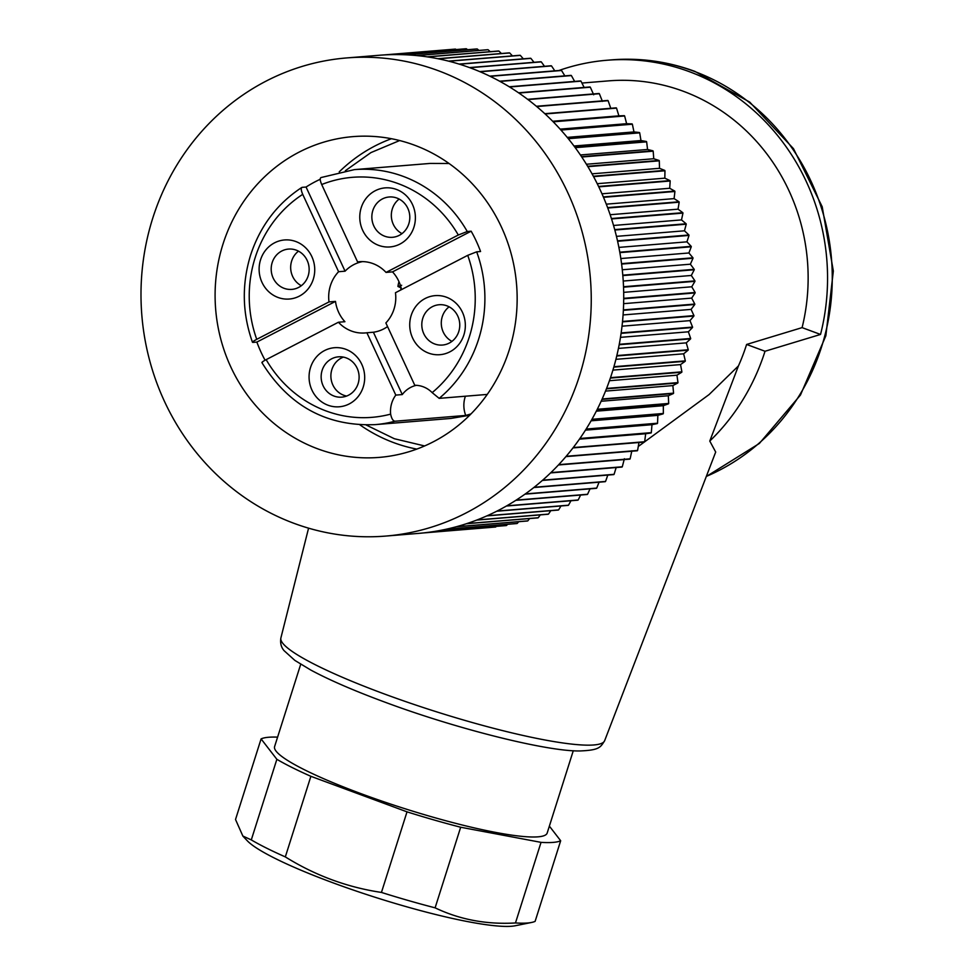 <?xml version="1.0" encoding="UTF-8"?>
<svg xmlns="http://www.w3.org/2000/svg" width="975" height="975" viewBox="0 0 975 975"><rect width="100%" height="100%" fill="white"/><g stroke="black" fill="none" stroke-linecap="round" stroke-linejoin="round"><path stroke-width="1.46" d="M638.272 446.489L709.081 394.57L738.428 365.93L709.776 441.066A216.353 202.971 -94.7 0 0 765.022 351.256L820.536 334.449A216.353 202.971 -94.7 0 0 689.288 71.65A216.353 202.971 -94.7 0 0 606.877 60.255A216.353 202.971 -94.7 0 0 558.919 70.505M709.776 441.066L715.699 452.047L604.658 740.671A169.845 23.534 -162.4 0 1 384.223 693.92A169.845 23.534 -162.4 0 1 280.885 637.967L308.575 528.17M581.941 83.058L608.558 80.876A195.658 183.556 85.3 0 1 683.097 91.187A195.658 183.556 85.3 0 1 802.096 327.624L746.606 344.455A195.658 183.556 85.3 0 1 738.428 365.93M346.576 57.939A239.862 225.03 -94.7 0 0 155.33 210.49A239.862 225.03 -94.7 0 0 203.909 461.467A239.862 225.03 -94.7 0 0 385.673 536.079A239.862 225.03 -94.7 0 0 576.92 383.528A239.862 225.03 -94.7 0 0 528.34 132.551A239.862 225.03 -94.7 0 0 346.576 57.939L379.043 55.282A239.862 225.03 85.3 0 1 383.675 54.953L455.081 49.116A239.862 225.03 85.3 0 1 455.483 49.091L384.077 54.929A239.862 225.03 85.3 0 1 394.546 54.588L465.952 48.75A239.862 225.03 85.3 0 1 466.355 48.75L394.948 54.588A239.862 225.03 85.3 0 1 405.417 54.783L476.836 48.945A239.862 225.03 85.3 0 1 477.238 48.957L405.832 54.795A239.862 225.03 85.3 0 1 416.288 55.538L487.695 49.701A239.862 225.03 85.3 0 1 488.097 49.737L416.691 55.575A239.862 225.03 85.3 0 1 427.111 56.843L498.518 51.005A239.862 225.03 85.3 0 1 498.92 51.066L427.513 56.903A239.862 225.03 85.3 0 1 437.86 58.707L509.279 52.869A239.862 225.03 85.3 0 1 509.681 52.955L438.263 58.793A239.862 225.03 85.3 0 1 448.524 61.12L519.943 55.282A239.862 225.03 85.3 0 1 520.333 55.38L448.927 61.218A239.862 225.03 85.3 0 1 459.079 64.082L530.485 58.244A239.862 225.03 85.3 0 1 530.875 58.366L459.469 64.204A239.862 225.03 85.3 0 1 469.475 67.58L540.893 61.742A239.862 225.03 85.3 0 1 541.283 61.876L469.865 67.714A239.862 225.03 85.3 0 1 479.724 71.602L551.131 65.764A239.862 225.03 85.3 0 1 551.509 65.922L480.102 71.76A239.862 225.03 85.3 0 1 489.767 76.147L561.186 70.31A239.862 225.03 85.3 0 1 561.551 70.493L490.145 76.33A239.862 225.03 85.3 0 1 499.614 81.205L571.021 75.368A239.862 225.03 85.3 0 1 571.387 75.575L499.98 81.412A239.862 225.03 85.3 0 1 509.218 86.763L580.625 80.925A239.862 225.03 85.3 0 1 580.978 81.144L509.572 86.982A239.862 225.03 85.3 0 1 518.554 92.796L589.972 86.958A239.862 225.03 85.3 0 1 590.314 87.202L518.907 93.039A239.862 225.03 85.3 0 1 527.621 99.316L599.028 93.478A239.862 225.03 85.3 0 1 599.369 93.722L527.95 99.56A239.862 225.03 85.3 0 1 536.384 106.275L607.791 100.437A239.862 225.03 85.3 0 1 608.12 100.705L536.701 106.543A239.862 225.03 85.3 0 1 544.818 113.685L616.237 107.847A239.862 225.03 85.3 0 1 616.541 108.127L618.881 115.854L624.329 115.672A239.862 225.03 85.3 0 1 624.634 115.976L626.62 123.703L632.068 123.898A239.862 225.03 85.3 0 1 632.214 124.057A239.862 225.03 85.3 0 1 632.361 124.215L633.982 131.93L567.231 137.39M638.966 442.431L637.589 450.462L566.17 456.3A239.862 225.03 85.3 0 0 572.983 447.903L644.402 442.065A239.862 225.03 85.3 0 0 644.658 441.736L645.669 433.741L651.068 432.985A239.862 225.03 85.3 0 0 651.312 432.644L651.983 424.698L657.321 423.577A239.862 225.03 85.3 0 0 657.552 423.211L657.857 415.35L663.134 413.851A239.862 225.03 85.3 0 0 663.341 413.473L663.317 405.697L668.497 403.821A239.862 225.03 85.3 0 0 668.692 403.443L668.314 395.765L673.396 393.534A239.862 225.03 85.3 0 0 673.579 393.144L672.86 385.588L677.82 382.992A239.862 225.03 85.3 0 0 677.978 382.602L676.943 375.192L681.769 372.243A239.862 225.03 85.3 0 0 681.903 371.828L680.538 364.589L685.206 361.286A239.862 225.03 85.3 0 0 685.328 360.872L683.646 353.803L688.155 350.159A239.862 225.03 85.3 0 0 688.253 349.745L686.266 342.859L690.58 338.898A239.862 225.03 85.3 0 0 690.666 338.471L688.374 331.805L692.506 327.515A239.862 225.03 85.3 0 0 692.567 327.088L689.983 320.629L693.895 316.034A239.862 225.03 85.3 0 0 693.944 315.607L691.08 309.392L694.773 304.493A239.862 225.03 85.3 0 0 694.797 304.066L691.677 298.106L695.126 292.927A239.862 225.03 85.3 0 0 695.126 292.488L691.75 286.784L694.943 281.336A239.862 225.03 85.3 0 0 694.931 280.897L691.312 275.474L694.249 269.758A239.862 225.03 85.3 0 0 694.212 269.332L690.361 264.201L693.018 258.241A239.862 225.03 85.3 0 0 692.969 257.802L688.898 252.976L691.275 246.785A239.862 225.03 85.3 0 0 691.202 246.358L686.936 241.837L689.008 235.426A239.862 225.03 85.3 0 0 688.923 234.999L684.462 230.807L686.242 224.189A239.862 225.03 85.3 0 0 686.12 223.775L681.501 219.911L682.963 213.098A239.862 225.03 85.3 0 0 682.829 212.696L678.039 209.174L679.185 202.191A239.862 225.03 85.3 0 0 679.027 201.788L674.103 198.62L674.919 191.49A239.862 225.03 85.3 0 0 674.749 191.088L669.703 188.272L670.178 181.009A239.862 225.03 85.3 0 0 669.983 180.619L664.828 178.169L664.962 170.783A239.862 225.03 85.3 0 0 664.755 170.406L659.502 168.309L659.295 160.826A239.862 225.03 85.3 0 0 659.076 160.461L653.75 158.742L653.189 151.174A239.862 225.03 85.3 0 0 652.945 150.82L647.558 149.48L646.644 141.838A239.862 225.03 85.3 0 0 646.401 141.497L640.965 140.534L639.697 132.844A239.862 225.03 85.3 0 0 639.429 132.515L633.982 131.93M637.589 450.462A239.862 225.03 85.3 0 1 637.321 450.779L565.902 456.617A239.862 225.03 85.3 0 1 558.712 464.661L630.13 458.823L631.861 450.767M630.13 458.823A239.862 225.03 85.3 0 1 629.838 459.128L558.431 464.965A239.862 225.03 85.3 0 1 550.887 472.607L622.294 466.769L624.39 458.725M622.294 466.769A239.862 225.03 85.3 0 1 621.989 467.074L550.57 472.912A239.862 225.03 85.3 0 1 542.685 480.163L614.092 474.325L616.163 467.549M614.092 474.325A239.862 225.03 85.3 0 1 613.787 474.593L542.368 480.431A239.862 225.03 85.3 0 1 534.154 487.268L605.572 481.431L607.803 475.081M605.572 481.431A239.862 225.03 85.3 0 1 605.243 481.687L533.837 487.524A239.862 225.03 85.3 0 1 525.318 493.923L596.724 488.085L599.077 482.186M596.724 488.085A239.862 225.03 85.3 0 1 596.395 488.317L524.977 494.154A239.862 225.03 85.3 0 1 516.177 500.102L587.596 494.264L590.021 488.841M587.596 494.264A239.862 225.03 85.3 0 1 587.242 494.496L515.836 500.333A239.862 225.03 85.3 0 1 506.768 505.818L578.175 499.98L580.637 495.032M578.175 499.98A239.862 225.03 85.3 0 1 577.822 500.187L506.415 506.025A239.862 225.03 85.3 0 1 497.104 511.034L568.51 505.196L570.96 500.748M568.51 505.196A239.862 225.03 85.3 0 1 568.145 505.379L496.738 511.217A239.862 225.03 85.3 0 1 487.207 515.738L558.614 509.901L561.003 505.964M558.614 509.901A239.862 225.03 85.3 0 1 558.248 510.059L486.83 515.897A239.862 225.03 85.3 0 1 477.104 519.931L548.511 514.093L550.778 510.681M548.511 514.093A239.862 225.03 85.3 0 1 548.133 514.239L476.726 520.077A239.862 225.03 85.3 0 1 466.818 523.587L538.237 517.749L540.308 514.873M538.237 517.749A239.862 225.03 85.3 0 1 537.847 517.883L466.428 523.721A239.862 225.03 85.3 0 1 456.373 526.719L527.792 520.882L529.62 518.554M527.792 520.882A239.862 225.03 85.3 0 1 527.39 520.991L455.983 526.829A239.862 225.03 85.3 0 1 445.794 529.303L517.201 523.465L518.712 521.698M517.201 523.465A239.862 225.03 85.3 0 1 516.811 523.551L445.392 529.388A239.862 225.03 85.3 0 1 435.106 531.338L506.513 525.501L507.634 524.306M506.513 525.501A239.862 225.03 85.3 0 1 506.11 525.574L434.704 531.412A239.862 225.03 85.3 0 1 424.332 532.825L496.36 526.366M495.739 526.987A239.862 225.03 85.3 0 1 495.337 527.036L423.93 532.874A239.862 225.03 85.3 0 1 418.129 533.423L385.673 536.079M422.76 532.996L484.941 527.877M456.142 49.554L455.483 49.091M467.598 49.701L466.355 48.75M478.969 50.407L477.238 48.957M490.242 51.687L488.097 49.737M501.406 53.515L498.92 51.066M512.436 55.892L509.681 52.955M523.307 58.829L520.333 55.38M534.008 62.302L530.875 58.366M544.501 66.312L541.283 61.876M554.787 70.834L551.509 65.922M564.842 75.879L561.551 70.493M574.628 81.412L571.387 75.575M584.135 87.445L580.978 81.144M593.714 94.782L590.314 87.202M602.416 101.376L599.369 93.722M610.813 108.408L608.12 100.705M632.068 123.898L560.662 129.736A239.862 225.03 85.3 0 0 553.215 121.814L624.634 115.976M624.329 115.672L552.923 121.509A239.862 225.03 85.3 0 0 545.135 113.965L616.541 108.127M644.658 441.736L573.239 447.574A239.862 225.03 85.3 0 0 579.662 438.823L651.068 432.985M651.312 432.644L579.906 438.482A239.862 225.03 85.3 0 0 585.914 429.414L657.321 423.577M657.552 423.211L586.133 429.049A239.862 225.03 85.3 0 0 591.727 419.689L663.134 413.851M663.341 413.473L591.935 419.311A239.862 225.03 85.3 0 0 597.09 409.658L668.497 403.821M668.692 403.443L597.285 409.281A239.862 225.03 85.3 0 0 601.989 399.372L673.396 393.534M673.579 393.144L602.16 398.982A239.862 225.03 85.3 0 0 606.413 388.83L677.82 382.992M677.978 382.602L606.572 388.44A239.862 225.03 85.3 0 0 610.35 378.081L681.769 372.243M681.903 371.828L610.496 377.666A239.862 225.03 85.3 0 0 613.799 367.124L685.206 361.286M685.328 360.872L613.921 366.71A239.862 225.03 85.3 0 0 616.736 355.997L688.155 350.159M688.253 349.745L616.834 355.582A239.862 225.03 85.3 0 0 619.174 344.736L690.58 338.898M690.666 338.471L619.259 344.309A239.862 225.03 85.3 0 0 621.087 333.352L692.506 327.515M692.567 327.088L621.148 332.926A239.862 225.03 85.3 0 0 622.489 321.872L693.895 316.034M693.944 315.607L622.525 321.445A239.862 225.03 85.3 0 0 623.366 310.33L694.773 304.493M694.797 304.066L623.378 309.904A239.862 225.03 85.3 0 0 623.707 298.764L695.126 292.927M695.126 292.488L623.72 298.326A239.862 225.03 85.3 0 0 623.537 287.174L694.943 281.336M694.931 280.897L623.525 286.735A239.862 225.03 85.3 0 0 622.83 275.596L694.249 269.758M694.212 269.332L622.793 275.169A239.862 225.03 85.3 0 0 621.611 264.079L693.018 258.241M692.969 257.802L621.55 263.64A239.862 225.03 85.3 0 0 619.868 252.623L691.275 246.785M691.202 246.358L619.783 252.196A239.862 225.03 85.3 0 0 617.602 241.264L689.008 235.426M688.923 234.999L617.504 240.837A239.862 225.03 85.3 0 0 614.823 230.027L686.242 224.189M686.12 223.775L614.713 229.613A239.862 225.03 85.3 0 0 611.544 218.936L682.963 213.098M682.829 212.696L611.41 218.534A239.862 225.03 85.3 0 0 607.766 208.028L679.185 202.191M679.027 201.788L607.62 207.626A239.862 225.03 85.3 0 0 603.501 197.328L674.919 191.49M674.749 191.088L603.33 196.926A239.862 225.03 85.3 0 0 598.76 186.847L670.178 181.009M669.983 180.619L598.577 186.457A239.862 225.03 85.3 0 0 593.556 176.621L664.962 170.783M664.755 170.406L593.348 176.243A239.862 225.03 85.3 0 0 587.888 166.664L659.295 160.826M659.076 160.461L587.657 166.298A239.862 225.03 85.3 0 0 581.77 157.012L653.189 151.174M652.945 150.82L581.539 156.658A239.862 225.03 85.3 0 0 575.238 147.676L646.644 141.838M646.401 141.497L574.982 147.335A239.862 225.03 85.3 0 0 568.291 138.682L639.697 132.844M639.429 132.515L568.023 138.352A239.862 225.03 85.3 0 0 560.942 130.053L632.361 124.215M474.947 186.676A160.924 150.967 85.3 0 1 507.536 355.058A160.924 150.967 85.3 0 1 379.238 457.397A160.924 150.967 85.3 0 1 257.303 407.343A160.924 150.967 85.3 0 1 224.713 238.96A160.924 150.967 85.3 0 1 353.011 136.622A160.924 150.967 85.3 0 1 474.947 186.676M359.885 424.832A160.924 150.967 -94.7 0 0 416.788 449.097M391.414 138.718A160.924 150.967 -94.7 0 0 339.215 171.892M302.165 187.346L306.065 187.029L345.077 271.184L338.593 271.72L302.725 194.354C300.958 190.21 300.775 187.87 302.165 187.346L301.787 187.468C277.156 203.641 260.069 226.237 250.551 255.255C241.629 284.408 242.263 313.414 252.476 342.274L252.988 342.396C251.782 342.335 253.025 341.311 256.742 339.324L329.002 301.921L335.497 301.397L256.876 342.079A127.932 120.023 -94.7 0 0 265.078 360.214M320.214 179.29A127.932 120.023 -94.7 0 0 306.065 187.029M467.257 231.514L471.144 231.197L392.523 271.879L386.039 272.415L458.299 235.012L467.257 231.514A127.932 120.023 -94.7 0 0 354.4 169.613L430.036 163.434L449.073 163.507M487.256 394.424L439.164 398.361A127.932 120.023 -94.7 0 0 478.628 339.166A127.932 120.023 -94.7 0 0 476.678 251.83L480.565 251.513A127.932 120.023 -94.7 0 0 471.144 231.197M469.658 415.265L450.889 418.433L375.253 424.625A127.932 120.023 -94.7 0 0 394.972 421.224L465.733 415.435A127.932 120.023 -94.7 0 0 471.01 413.9M256.876 342.079L252.988 342.396M345.077 271.184A35.746 33.54 85.3 0 1 362.578 261.605M458.299 235.012A120.4 112.954 -94.7 0 0 321.701 184.531C319.946 180.387 319.751 178.047 321.153 177.523L354.4 169.613M321.701 184.531L357.569 261.897L361.079 261.605M392.523 271.879A35.746 33.54 85.3 0 1 401.517 289.599M476.678 251.83L467.72 255.34L395.46 292.732A35.746 33.54 85.3 0 1 394.022 309.075A35.746 33.54 85.3 0 1 385.868 322.944L414.777 385.283A26.337 24.704 85.3 0 1 432.169 392.633L439.164 398.361M411.182 315.413A29.628 27.8 85.3 0 1 446.404 297.192A29.628 27.8 85.3 0 1 463.893 334.9A29.628 27.8 85.3 0 1 428.659 353.133A29.628 27.8 85.3 0 1 411.182 315.413M394.972 421.224C393.01 420.968 391.56 418.604 390.634 414.131A26.337 24.704 85.3 0 1 391.792 402.955A26.337 24.704 85.3 0 1 395.801 395.107L366.893 332.755L373.388 332.231L402.285 394.57L395.801 395.107M402.285 394.57A26.337 24.704 85.3 0 1 416.337 385.32M465.392 396.216A26.337 24.704 -94.7 0 0 465.148 396.959A26.337 24.704 -94.7 0 0 465.733 415.435M335.497 301.397A35.746 33.54 85.3 0 0 344.918 321.713L338.423 322.237L266.163 359.641C262.446 361.628 261.202 362.651 262.397 362.712M329.002 301.921A35.746 33.54 85.3 0 1 330.44 285.577A35.746 33.54 85.3 0 1 338.593 271.72M260.569 259.752A29.628 27.8 85.3 0 1 295.803 241.52A29.628 27.8 85.3 0 1 313.28 279.24A29.628 27.8 85.3 0 1 278.058 297.473A29.628 27.8 85.3 0 1 260.569 259.752M357.569 261.897A35.746 33.54 85.3 0 1 359.324 261.702A35.746 33.54 85.3 0 1 386.039 272.415M387.55 326.576A35.746 33.54 85.3 0 1 373.388 332.231M366.893 332.755A35.746 33.54 85.3 0 1 365.138 332.95A35.746 33.54 85.3 0 1 338.423 322.237M310.525 367.502A29.628 27.8 85.3 0 1 345.747 349.269A29.628 27.8 85.3 0 1 363.236 386.99A29.628 27.8 85.3 0 1 328.002 405.222A29.628 27.8 85.3 0 1 310.525 367.502M322.14 370.329A20.219 18.976 85.3 0 1 338.483 356.826A20.219 18.976 85.3 0 1 358.117 383.626A20.219 18.976 85.3 0 1 341.774 397.142A20.219 18.976 85.3 0 1 322.14 370.329M343.407 357.106A20.219 18.976 -94.7 0 0 331.878 369.537A20.219 18.976 -94.7 0 0 346.588 396.057M398.982 281.69A32.918 30.883 -94.7 0 0 397.922 286.443L400.969 287.869A32.918 30.883 -94.7 0 0 400.822 289.953M401.639 285.261L397.922 286.443M361.225 207.663A29.628 27.8 85.3 0 1 396.459 189.442A29.628 27.8 85.3 0 1 413.936 227.151A29.628 27.8 85.3 0 1 378.714 245.383A29.628 27.8 85.3 0 1 361.225 207.663M372.84 210.49A20.219 18.976 85.3 0 1 389.183 196.987A20.219 18.976 85.3 0 1 408.817 223.787A20.219 18.976 85.3 0 1 392.474 237.303A20.219 18.976 85.3 0 1 372.84 210.49M399.153 199.071A20.219 18.976 -94.7 0 0 392.316 208.906A20.219 18.976 -94.7 0 0 401.98 233.622M272.183 262.58A20.219 18.976 85.3 0 1 288.527 249.076A20.219 18.976 85.3 0 1 308.161 275.876A20.219 18.976 85.3 0 1 291.817 289.392A20.219 18.976 85.3 0 1 272.183 262.58M298.496 251.16A20.219 18.976 -94.7 0 0 291.659 260.995A20.219 18.976 -94.7 0 0 301.324 285.712M422.797 318.24A20.219 18.976 85.3 0 1 439.14 304.736A20.219 18.976 85.3 0 1 458.774 331.537A20.219 18.976 85.3 0 1 442.431 345.053A20.219 18.976 85.3 0 1 422.797 318.24M449.109 306.82A20.219 18.976 -94.7 0 0 442.272 316.656A20.219 18.976 -94.7 0 0 451.937 341.372M640.965 140.534L573.995 146.006M647.558 149.48L580.393 154.964M653.75 158.742L586.414 164.251M659.502 168.309L592.02 173.83M664.828 178.169L597.212 183.69M669.703 188.272L601.977 193.806M674.103 198.62L606.292 204.165M678.039 209.174L610.155 214.719M681.501 219.911L613.543 225.469M684.462 230.807L616.456 236.364M686.936 241.837L618.893 247.394M688.898 252.976L620.831 258.546M690.361 264.201L622.282 269.77M691.312 275.474L623.232 281.044M691.75 286.784L623.683 292.354M691.677 298.106L623.622 303.664M691.08 309.392L623.074 314.949M689.983 320.629L622.026 326.186M688.374 331.805L620.478 337.35M686.266 342.859L618.442 348.404M683.646 353.803L615.92 359.336M680.538 364.589L612.909 370.11M676.943 375.192L609.436 380.713M672.86 385.588L605.512 391.097M668.314 395.765L601.136 401.261M663.317 405.697L596.322 411.17M657.857 415.35L591.082 420.81M651.983 424.698L585.451 430.146M645.669 433.741L579.43 439.152M618.881 115.854L552.679 121.266M626.62 123.703L560.113 129.139M820.536 334.449L802.096 327.624M765.022 351.256L746.606 344.455M573.288 750.713L547.17 833.064A142.984 19.805 -162.4 0 1 538.066 836.83A142.984 19.805 -162.4 0 1 382.846 801.438A142.984 19.805 -162.4 0 1 274.597 746.594L300.714 664.255M277.595 737.137A159.912 22.157 17.6 0 0 268.637 737.258A159.912 22.157 17.6 0 0 261.093 738.904L276.863 759.306A159.912 22.157 17.6 0 0 310.879 776.307L407.014 811.846A159.912 22.157 17.6 0 0 460.675 827.239L541.04 842.363A159.912 22.157 17.6 0 0 553.13 842.4A159.912 22.157 17.6 0 0 560.674 840.755L549.376 826.13M407.014 811.846L381.444 892.43C347.271 887.335 315.217 875.489 285.322 856.903A159.912 22.157 -162.4 0 1 251.294 839.902L242.86 836.038L235.523 819.5L261.093 738.904M541.04 842.363L515.47 922.959C486.549 924.666 459.761 919.62 435.106 907.835A159.912 22.157 -162.4 0 1 381.444 892.43M435.106 907.835L460.675 827.239M560.674 840.755L535.117 921.351A159.912 22.157 -162.4 0 1 531.582 922.46A159.912 22.157 -162.4 0 1 527.56 922.996A159.912 22.157 -162.4 0 1 515.47 922.959M276.863 759.306L251.294 839.902M285.322 856.903L310.879 776.307M531.582 922.46L515.214 925.763A144.861 20.073 -162.4 0 1 511.57 926.25A144.861 20.073 -162.4 0 1 371.036 895.964A144.861 20.073 -162.4 0 1 247.284 840.767L242.836 836.062M706.266 476.543L759.367 443.454L800.463 395.046L825.862 335.778L833.332 271.05L822.205 206.749L793.492 148.675L749.738 102.119L694.882 71.382C667.826 61.449 640.063 57.61 611.581 59.865A216.353 202.971 85.3 0 1 693.993 71.272A216.353 202.971 85.3 0 1 832.162 270.733A216.353 202.971 85.3 0 1 706.327 476.409M302.725 194.354A120.4 112.954 -94.7 0 0 255.133 257.741A120.4 112.954 -94.7 0 0 256.742 339.324M432.169 392.633A120.4 112.954 -94.7 0 0 469.328 336.911A120.4 112.954 -94.7 0 0 467.72 255.34M266.163 359.641A120.4 112.954 -94.7 0 0 390.634 414.131M397.995 286.418L401.078 287.698M611.581 59.865L606.877 60.255M366.137 424.99L394.339 438.726L424.6 445.953M345.345 170.723L370.951 152.588L399.64 140.546M375.253 424.625C326.576 426.562 288.795 405.893 261.909 362.615M280.885 637.967C280.081 643.013 281.129 647.229 284.03 650.618L294.877 660.416L310.854 670.081C329.44 680.062 353.949 690.678 384.369 701.951C457.433 729.251 548.255 751.774 580.283 750.945C599.186 750.116 600.405 747.533 604.658 740.671"/></g></svg>
